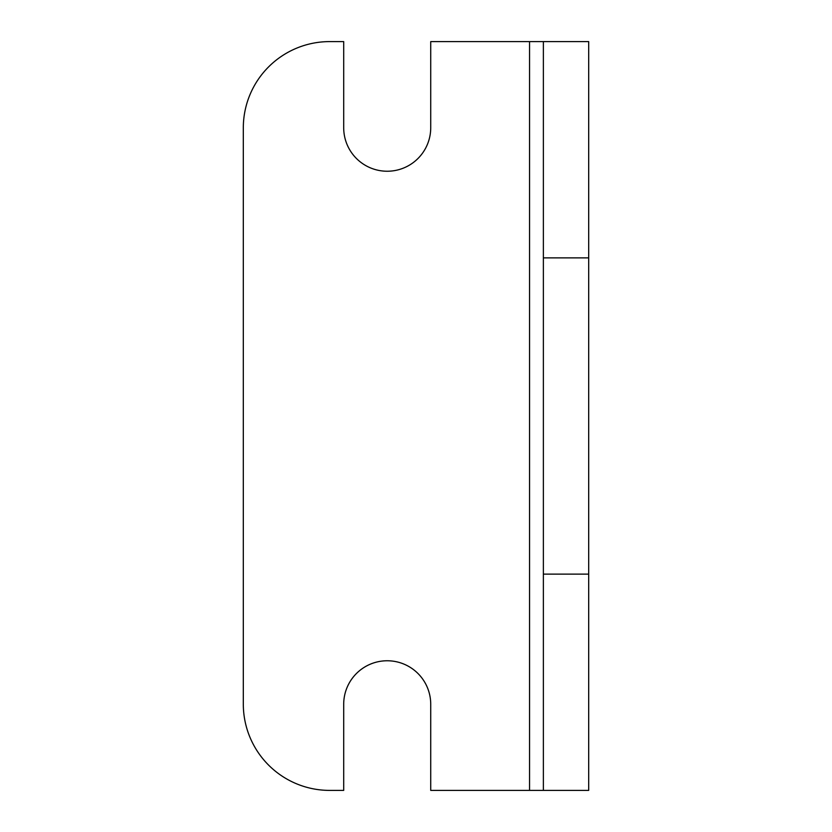 <?xml version="1.0" encoding="UTF-8"?>
<svg xmlns="http://www.w3.org/2000/svg" width="832" height="832" viewBox="0 0 832 832"><rect width="100%" height="100%" fill="white"/><g stroke="black" fill="none" stroke-linecap="round" stroke-linejoin="round"><path stroke-width="1.25" d="M343.699 790.4L329.649 790.4A86.351 86.351 0 0 1 243.308 704.049L243.308 127.951A86.351 86.351 0 0 1 329.649 41.6L343.699 41.6L343.699 127.722A43.514 43.514 0 0 0 387.213 171.236A43.514 43.514 0 0 0 430.726 127.722L430.726 41.6L543.369 41.6L543.369 790.4L430.726 790.4L430.726 704.278A43.514 43.514 0 0 0 387.213 660.764A43.514 43.514 0 0 0 343.699 704.278L343.699 790.4M543.369 41.6L588.692 41.6L588.692 790.4L543.369 790.4M529.558 790.4L529.558 41.6M588.692 257.878L543.369 257.878M588.692 574.122L543.369 574.122"/></g></svg>
